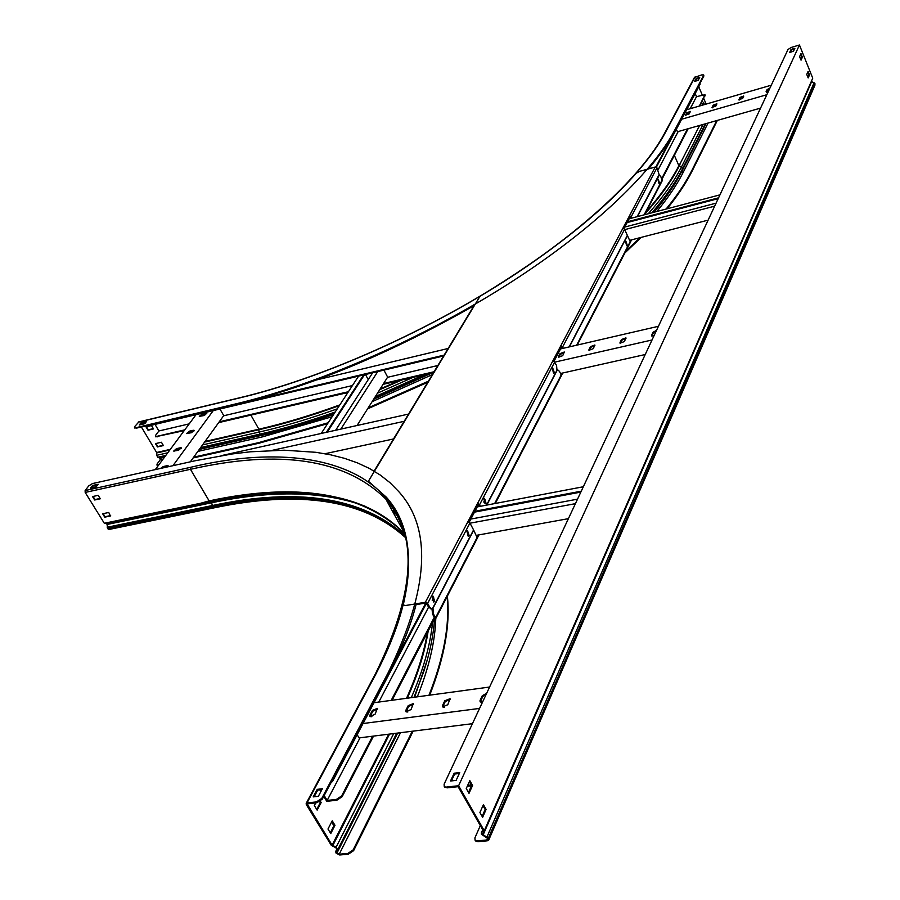 <?xml version="1.0" encoding="UTF-8"?>
<svg xmlns="http://www.w3.org/2000/svg" width="900" height="900" viewBox="0 0 900 900"><rect width="100%" height="100%" fill="white"/><g stroke="black" fill="none" stroke-linecap="round" stroke-linejoin="round"><path stroke-width="1.35" d="M695.183 93.544L696.51 96.638L704.981 94.748L699.334 106.065M323.752 796.354L326.767 801.304L336.836 800.235L336.364 799.447L341.651 795.926L342.135 796.714L336.836 800.235M336.364 799.447L327.161 800.426L360.045 737.786M324.191 795.533L327.161 800.426M319.838 789.896L320.861 791.595M320.715 789.806L321.3 790.774M687.499 128.903L661.725 178.616M434.329 617.186L391.196 700.38M372.623 736.2L341.651 795.926M378.787 702.067L428.692 606.971M432.202 600.278L433.676 597.465M483.761 502.043L485.021 499.624M657.945 170.123L678.184 131.558M690.165 108.731L696.51 96.638M705.038 94.883L699.998 105.874M688.174 128.711L661.995 179.235M630.45 240.143L629.966 241.076L630.45 240.143M561.476 373.275L560.925 374.344L561.476 373.275M477.641 535.129L476.989 536.366L477.641 535.129M435.656 618.761L477.349 538.144L473.704 530.168L433.001 608.164L433.384 613.845L432.551 613.98L434.734 618.424L392.096 700.256M373.534 736.087L342.135 796.714M700.065 83.216L655.841 167.018M431.37 608.805L428.974 607.489L425.767 603.034L332.235 780.289L332.707 781.076L330.66 783.281M700.189 84.049L656.347 167.209M630.236 216.743L623.959 228.645M561.724 346.691L554.119 361.114M478.553 504.45L469.159 522.259M426.488 603.214L332.707 781.076M471.274 784.991L467.674 785.374M471.488 785.835L467.257 786.285M716.074 203.164L624.803 227.047M714.668 206.167L624.724 229.635M708.131 220.14L629.64 240.356M719.966 194.85L629.156 218.79M718.582 197.82L627.604 221.737M718.189 198.653L627.154 222.57M676.361 129.251L677.452 131.76L760.567 108.112M771.289 85.196L686.644 109.744M738.832 99.585L742.658 98.471L743.692 96.019L739.867 97.47L739.035 100.069M769.984 87.998L767.081 89.606L766.08 91.721L768.161 91.89M766.834 94.714L681.649 119.228M711.99 107.336L715.759 106.245L716.839 103.781L713.059 105.221L712.192 107.82M685.53 114.964L689.254 113.895L690.367 111.42L686.644 112.86L685.755 115.47M739.148 100.091L740.126 98.089L743.636 96.48M766.395 92.216L767.34 90.225L769.624 88.763M712.294 107.843L713.317 105.829L716.771 104.231M685.845 115.481L686.903 113.468L690.3 111.881M577.519 499.162L470.846 519.064M575.415 503.662L470.014 523.192M568.395 518.659L476.449 535.342M583.335 486.754L477.27 506.891M581.254 491.186L474.975 511.234M580.837 492.086L474.514 512.123M658.44 326.295L560.554 348.919M620.021 342.54L620.021 343.181L624.454 341.527L625.928 337.86L621.495 339.514L620.021 342.54L620.347 343.238L621.821 340.211L625.984 338.366M656.561 330.322L653.062 332.257L651.634 335.295L651.645 335.925L653.94 335.914M652.028 339.986L554.94 362.093M588.96 349.65L588.949 350.303L593.314 348.649L594.844 344.993L590.49 346.635L588.96 349.65L589.286 350.348L590.816 347.321L594.9 345.499M558.439 356.636L558.428 357.3L562.725 355.657L564.311 352.001L560.025 353.632L558.439 356.636L558.776 357.322L560.351 354.319L564.368 352.496M645.232 354.521L560.509 373.5M651.915 336.116L653.389 332.966L656.168 331.144M357.165 734.704L359.044 737.91L472.433 723.69M370.969 716.76L371.891 716.636M406.935 712.035L407.869 711.911M443.689 707.197L444.656 707.074M481.286 702.259L482.265 702.124M489.589 687.038L374.029 702.709M442.541 705.442L442.575 706.793L447.795 704.756L450.045 698.715L444.836 700.74L442.541 705.442L442.98 706.241L445.286 701.539L450.27 699.322M486.652 693.304L482.276 695.745L480.049 700.492L480.105 701.831L482.558 702.045M479.576 708.413L363.06 723.521M405.855 710.291L405.877 711.641L410.996 709.616L413.336 703.597L408.218 705.623L405.855 710.291L406.305 711.079L408.668 706.41L413.55 704.205M369.968 715.028L369.968 716.389L374.996 714.364L377.415 708.379L372.409 710.404L369.968 715.028L370.418 715.804L372.859 711.18L377.64 708.975M442.8 706.972L442.98 706.241M480.319 702.011L482.726 696.555L486.259 694.148M406.103 711.832L406.305 711.079M370.204 716.58L370.418 715.804M432.214 596.79L433.901 602.01L434.723 601.346L433.035 596.137L432.214 596.79M433.519 601.954L432.596 596.317M466.774 531.067L468.428 536.108L469.147 535.523L467.483 530.494L466.774 531.067M468.056 536.062L467.066 530.685M483.739 498.814L485.381 503.764L486.045 503.213L484.402 498.262L483.739 498.814M485.01 503.707L483.998 498.465M552.262 368.494L553.826 373.095L554.321 372.679L552.757 368.077L552.262 368.494M553.455 373.027L552.386 368.303M428.974 607.489L429.795 607.354L427.624 603.405L425.351 602.28L405.697 605.498L403.661 605.092L403.459 604.069C413.899 557.28 408.206 521.674 386.392 497.239L368.392 481.252L367.774 481.635M480.51 506.272L478.226 503.584L468.506 522L469.935 523.046L473.58 529.92L432.855 607.916L431.719 608.827L429.795 607.354M563.411 348.255L561.442 345.87L553.523 360.877L556.571 365.434L556.976 370.192L486.529 505.136M631.732 218.115L629.989 215.966L623.419 228.442L624.577 229.32L627.356 235.384L569.115 346.939M479.576 296.426L480.049 296.179C548.483 254.768 600.536 213.784 636.221 173.239L639.461 171.394L655.222 167.04L656.944 167.85L659.25 175.028M468.821 522.09L478.204 504.293L479.723 506.419M553.815 360.968L561.409 346.556L562.691 348.424M623.678 228.51L629.944 216.619L631.058 218.295M637.121 216.697L658.8 175.174M109.001 529.47L107.528 528.457L107.1 524.464L106.414 523.429L104.321 523.283L85.174 492.435L85.129 490.556L88.729 485.899L92.475 483.57L195.143 460.755L232.324 453.949L250.222 451.811L284.355 450.202L315.911 452.306L330.559 454.804L344.385 458.303L357.311 462.825L369.27 468.382L380.194 474.998L390.004 482.692L398.632 491.479C432.484 528.739 429.007 589.117 388.215 672.604L388.654 673.369C401.58 648.709 410.715 625.793 416.059 604.62L425.767 603.034M449.584 346.14L441.743 359.066M403.099 423.101L411.626 409.027M561.442 345.87L561.409 346.556M629.989 215.966L629.944 216.619M478.226 503.584L478.204 504.293M184.77 429.851L156.701 436.387L155.441 436.275L155.678 435.229L158.906 430.976L189.214 423.866M155.002 424.395L158.906 430.976M434.093 371.745L383.603 383.512M348.435 391.714L219.24 421.819M223.594 415.8L352.44 385.56M387.506 377.325L437.85 365.512M433.598 372.577L383.074 384.345M347.895 392.535L218.655 422.618M184.185 430.65L155.711 436.725M448.178 348.469L316.879 379.856M148.646 424.845L150.244 425.531L148.905 425.295M444.173 355.106L149.895 424.946M443.655 355.95L150.244 425.531M408.589 414.067L221.096 455.681M404.213 421.301L272.115 450.371M393.525 438.964L325.012 453.724M219.938 408.994L223.74 415.598L190.328 461.824M204.053 414.236L204.694 415.339M196.02 414.675L155.306 469.609M191.441 432.72L194.175 430.358L193.241 430.267L189.382 431.168L186.638 433.519L191.441 432.72M204.064 415.541L206.775 413.235L205.83 413.145L201.994 414.056L199.294 416.374L204.064 415.541M213.278 410.58L172.946 465.683M178.526 450.27L181.305 447.863L180.371 447.772L176.479 448.65L173.7 451.069L178.526 450.27M167.749 466.841L168.131 465.772L167.197 465.671L163.282 466.537L160.47 468.461M186.964 433.665L189.72 431.752L194.197 430.808M199.62 416.509L202.331 414.641L206.786 413.685M174.026 451.204L176.828 449.246L181.328 448.312M161.561 468.214L168.176 466.223M365.479 374.49L368.235 379.642M383.918 370.114L387.641 377.123L357.053 425.509M372.656 372.78L335.644 430.256M377.73 371.588L340.841 429.098M358.594 376.121L321.21 433.463M363.623 374.929L326.363 432.315M364.5 374.715L327.274 432.113M659.61 183.285L658.226 179.224L659.61 183.285M658.957 183.465L657.923 179.494M627.356 245.531L625.916 241.301L627.356 245.531M626.636 245.768L625.59 241.56M637.357 216.63L659.306 175.016L660.791 176.535L662.197 180.799L644.659 214.706M631.586 239.85L630.326 242.28M569.374 346.882L627.457 235.597L630.225 241.65L630.023 242.876M562.714 373.005L561.352 375.626M486.799 505.08L557.089 370.429L557.752 369.855L559.474 371.374L561.229 374.951L561.038 376.234M478.969 534.881L477.495 537.727M433.924 619.515L435.577 618.919L435.544 617.771L433.384 613.845M630.641 240.097L630.045 241.245M561.69 373.23L561.015 374.524M477.866 535.084L477.101 536.558M432.551 613.98L431.978 608.771M393.21 510.683L396.641 514.733M393.581 511.369L396.99 515.385M388.215 672.604L321.806 798.345L322.29 799.144L316.912 802.71L307.125 803.914L332.1 845.134L336.049 847.114L337.748 849.668L336.96 853.065L339.21 854.212L347.861 853.436L353.149 849.893L353.621 850.658L348.334 854.212L347.861 853.436M388.654 673.369L322.29 799.144M316.912 802.71L316.429 801.923L307.001 802.924L306.191 803.351L306.281 804.555L331.223 845.212L335.846 847.755L336.791 849.173L335.689 851.501L336.082 853.144L339.683 854.989L348.334 854.212M412.301 731.227L353.149 849.893M413.168 731.115L353.621 850.658M447.356 596.149C450.428 624.173 444.544 657.169 429.716 695.149M394.391 512.854L395.764 513.653M447.086 596.666C449.887 624.634 443.846 657.495 428.963 695.261M327.983 829.024L330.761 833.558L334.991 825.322L332.235 820.789L327.983 829.024M331.808 821.61L333.799 826.043L334.665 825.952L333.799 826.031L330.311 832.826M315.776 802.834L314.348 805.545L317.149 810.135L321.142 802.575L320.344 801.27M314.168 796.781L317.7 790.133L321.874 789.671M110.666 515.543L105.086 516.724L103.185 513.653M100.103 498.454L94.995 499.556L93.071 496.451M91.552 487.834L92.891 486.101L97.538 485.066M319.691 801.709L320.265 802.665L316.71 809.404M313.2 796.894L318.353 796.331L322.358 788.771L317.228 789.345L313.2 796.894M316.429 801.923L321.806 798.345M85.129 490.556L190.384 467.359L190.463 469.305L209.149 500.895L200.722 503.235L211.477 501.593L212.276 505.541C298.035 487.305 362.149 497.228 404.618 535.309M104.321 523.283L200.722 503.235M110.396 515.981L108.765 512.471L102.645 513.765L104.76 517.163L110.396 515.981M92.531 496.564L94.657 499.995L100.305 498.78L98.179 495.338L92.531 496.564M90.562 488.059L96.199 486.81L98.168 484.256L92.531 485.505L90.562 488.059M317.228 789.345L317.7 790.133M92.531 485.505L92.891 486.101M320.265 802.665L321.142 802.575M334.125 825.401L334.991 825.322M717.356 120.409L692.303 170.708C686.396 182.576 677.992 195.278 667.091 208.789M716.726 120.589L692.033 170.111C686.002 182.239 677.363 195.21 666.113 209.047M695.869 80.021L696.262 80.921M698.76 86.771L702.248 94.95M703.789 98.561L706.151 104.096M703.71 75.049L703.879 75.983L703.654 74.914L701.707 74.914L694.44 77.468M703.879 75.983L674.91 130.882C668.7 142.672 659.891 155.34 648.495 168.896M703.631 75.386L674.64 130.264C651.476 174.263 588.499 233.46 503.145 287.201C417.735 340.853 315.877 384.896 236.16 403.796L134.775 427.995M473.985 305.651C390.701 353.205 311.535 386.123 236.498 404.392L136.08 428.231M135.731 427.646L134.505 427.545L134.752 426.51L138.78 422.044M141.379 426.971L156.611 452.486L156.69 455.31L157.759 457.234L160.076 458.28L160.132 459.889L157.14 463.916L156.926 464.974L158.377 465.469M328.185 422.752L258.379 442.71L193.691 457.166M158.737 464.985L158.164 465.109M327.589 423.675L258.716 443.306L193.129 457.942M641.194 237.386L624.87 252.956M427.725 382.298L367.582 408.859M639.979 237.69L625.736 251.291M428.377 381.206L368.201 407.869M155.475 443.621L157.455 446.94L163.406 445.567L161.438 442.249L155.475 443.621M163.237 445.286L157.759 446.535L155.959 443.509M151.515 425.565L146.014 426.87L148.005 430.211L153.506 428.918L151.515 425.565M140.231 424.8L141.424 423.248L145.969 422.168M674.359 155.374L678.893 165.69L680.648 162.686L679.252 166.016L681.525 166.894L682.492 168.851L681.469 170.966C674.955 183.859 665.426 197.719 652.871 212.535M699.637 125.449L680.648 162.686M704.464 104.58L703.485 102.296L701.921 105.311M695.227 81.236L696.386 79.043L699.322 78.165M158.186 465.728L157.185 465.412M153.338 428.625L148.309 429.806L146.498 426.757M141.075 422.674L139.264 425.025L144.776 423.709L146.588 421.358L141.075 422.674L141.424 423.248M703.114 103.028L703.845 104.76M696.139 78.457L694.553 81.439L698.164 80.359L699.75 77.377L696.139 78.457L696.386 79.043M484.279 830.779L812.734 78.188L799.447 45L458.618 785.734L484.279 830.779L482.411 834.143L488.632 838.418L488.734 840.049L487.305 840.814L477.889 841.658L475.2 840.398M811.35 81.371L814.894 83.565L814.939 85.151L488.869 839.745M799.447 45L791.303 47.43L788.006 49.477L444.116 784.181L444.218 786.409L447.053 787.86L458.123 786.679L483.098 830.486L481.365 832.849L481.444 834.232L487.676 838.508L486.844 840.004L477.428 840.847L477.889 841.658M482.974 805.646L485.156 809.494L482.119 816.39M469.384 781.639L471.6 785.565L468.495 792.428M800.775 59.512L801.754 57.364L800.584 54.461M807.908 77.265L808.864 75.094L807.716 72.236M802.406 57.172L800.977 53.606L799.605 56.61L801.045 60.176L802.406 57.172L801.754 57.364M486.113 809.404L482.636 817.301L479.925 812.531L483.412 804.645L486.113 809.404L485.156 809.494M472.567 785.464L469.012 793.327L466.256 788.49L469.834 780.649L472.567 785.464L471.6 785.565M809.516 74.903L808.099 71.37L806.749 74.407L808.178 77.94L809.516 74.903L808.864 75.094M451.429 780.908L454.624 774.023L459.304 773.505M447.053 787.86L444.375 786.679M794.509 49.084L791.314 50.029L790.301 52.223M446.569 787.028L458.618 785.734M454.151 773.201L459.743 772.582L456.12 780.39L450.517 781.009L454.151 773.201L454.624 774.023M793.496 51.277L794.88 48.285L791.077 49.421L789.683 52.414L793.496 51.277M480.319 825.592L474.907 837.889L475.065 840.161L477.428 840.847M791.077 49.421L791.314 50.029M705.206 95.828L704.959 95.231M767.34 90.225L767.081 89.606M740.126 98.089L739.867 97.47M713.317 105.829L713.059 105.221M686.903 113.468L686.644 112.86M651.971 336.004L651.634 335.295M653.389 332.966L653.062 332.257M621.821 340.211L621.495 339.514M590.816 347.321L590.49 346.635M560.351 354.319L560.025 353.632M480.499 701.303L480.049 700.492M482.726 696.555L482.276 695.745M445.286 701.539L444.836 700.74M408.668 706.41L408.218 705.623M372.859 711.18L372.409 710.404M655.222 167.04L425.351 602.28M427.624 603.405L469.935 523.046M479.632 504.619L554.805 361.834M562.714 346.815L624.577 229.32M631.148 216.833L656.944 167.85M480.049 296.179L368.392 481.252M156.701 436.387L157.05 436.973M206.167 413.741L205.83 413.145M202.331 414.641L201.994 414.056M193.59 430.864L193.241 430.267M189.72 431.752L189.382 431.168M180.72 448.369L180.371 447.772M176.828 449.246L176.479 448.65M167.558 466.267L167.197 465.671M163.643 467.145L163.282 466.537M662.242 179.797L644.096 214.852M630.225 241.65L576.63 345.206M561.229 374.951L494.64 503.595M477.338 537.019L435.544 617.771M332.46 846.248L389.543 734.085M335.846 847.755L393.716 733.556M336.791 849.173L337.748 849.668L396.731 733.185M335.689 851.501L336.645 851.996L396.799 733.174M400.511 732.712L339.21 854.212M397.665 733.061L336.96 853.065M397.26 733.117L336.735 852.705M388.733 734.186L332.1 845.134M307.564 803.711L307.159 804.454M435.78 618.514C435.094 641.745 428.929 667.856 417.308 696.836M427.275 659.891L414.641 697.196M434.509 619.425C433.384 635.625 429.75 653.164 423.596 672.041L414.045 697.275M432.574 622.125C430.391 644.827 423.304 669.994 411.3 697.658M428.265 630.439C425.16 651.116 418.174 673.706 407.306 698.197M427.444 632.025C424.181 652.32 417.206 674.404 406.541 698.299M190.384 467.359C347.906 429.356 469.598 494.426 375.705 674.404L307.001 802.924M375.705 674.404L374.839 675M107.179 527.243L212.276 505.541L212.805 507.082C298.609 488.88 362.7 498.915 405.09 537.188M107.696 528.727L212.805 507.082L214.009 507.87C299.745 489.904 363.442 499.691 405.101 537.244M107.528 528.457L212.636 506.801C298.541 488.576 362.678 498.645 405.045 537.007M107.1 524.464L212.153 502.673C272.498 489.926 323.449 491.085 365.017 506.149M106.414 523.429L211.477 501.593C237.139 496.249 261.461 493.324 284.456 492.84L304.166 493.132M209.857 501.446C235.395 496.125 259.605 493.211 282.465 492.728L327.521 495.675M209.149 500.895C297.338 481.984 362.306 492.772 404.066 533.261C376.841 504.911 336.308 491.389 282.465 492.728L304.031 493.121M85.174 492.435L190.463 469.305C279.968 449.055 345.105 459 385.853 499.118C393.716 508.174 399.577 518.85 403.436 531.124M692.303 170.708L692.033 170.111M674.64 130.264L674.91 130.882M236.16 403.796L236.498 404.392M258.716 443.306L258.379 442.71M250.886 415.114L258.896 429.199L259.009 432.101L260.066 434.104L262.159 434.936L262.395 436.882L197.854 451.406M162.99 459.248L160.132 459.889M333.574 414.495C308.498 423.248 284.738 430.155 262.316 435.206L199.282 449.426M164.441 457.29L160.076 458.28M333.855 414.067C308.621 422.887 284.715 429.84 262.159 434.936L199.541 449.066M164.7 456.93L159.919 458.01M334.294 413.404C308.745 422.359 284.569 429.424 261.765 434.565L199.935 448.537M165.094 456.401L159.502 457.661M335.183 412.031C308.7 421.414 283.669 428.771 260.066 434.104L200.655 447.536M165.825 455.411L157.759 457.234M337.252 408.859C309.623 418.781 283.545 426.532 259.009 432.101L202.556 444.904M167.771 452.79L156.69 455.31M339.368 405.619C310.973 415.935 284.197 423.968 259.02 429.694L204.593 442.08M169.852 449.989L156.735 452.97M339.84 404.887C311.231 415.316 284.243 423.416 258.896 429.199L205.042 441.461M170.303 449.37L156.611 452.486M705.341 123.829L681.469 170.966L683.089 172.553C676.991 184.669 668.216 197.662 656.786 211.511M432.382 374.58L372.116 401.67M332.1 416.745L262.395 436.882M705.971 123.649L681.592 171.844C675.259 184.388 666.056 197.854 654.008 212.243M431.955 372.96L373.635 399.274M705.679 123.728L681.469 171.562C675.067 184.23 665.752 197.831 653.535 212.366M430.571 373.286L373.928 398.812M428.4 373.793L374.377 398.093M705.285 123.84L682.492 168.851C675.619 182.441 665.426 197.089 651.881 212.805M423.697 374.884L375.345 396.562M703.069 124.47L681.525 166.894C674.212 181.328 663.131 196.942 648.281 213.75M413.077 377.359L377.505 393.154M679.252 166.016C671.794 180.653 660.465 196.515 645.232 213.581M401.918 379.957L379.676 389.723M678.893 165.69C671.659 179.888 660.746 195.255 646.178 211.77M399.285 380.565L380.171 388.935M708.064 123.052L683.089 172.553M695.115 76.883L665.134 132.975C642.352 175.691 581.231 232.931 498.713 284.85C416.137 336.679 317.779 379.26 240.536 397.71L138.082 422.213M240.536 397.71L241.222 397.541M665.134 132.975L664.504 133.425C641.891 175.882 580.883 233.044 498.521 284.85C416.093 336.577 317.902 379.08 240.862 397.485M811.654 81.596L483.165 834.829M482.715 829.8L481.421 832.759M487.575 838.327L486.844 840.004M814.084 82.733L487.046 836.809M814.894 83.565L488.419 838.035M815.006 83.846L488.632 838.418M374.119 471.116L403.166 422.989M411.75 408.769L441.81 358.954M449.707 345.881L474.75 304.391M430.897 608.962L431.719 608.827M155.441 436.275L155.79 436.849M495.293 503.471L561.206 376.031M577.226 345.06L630.191 242.674M403.515 531.36L385.853 499.118C418.781 534.814 415.136 593.393 374.929 674.842L306.191 803.351M108.934 529.481L214.009 507.87M240.829 397.496L138.42 421.999M694.508 77.332L664.504 133.425M134.505 427.545L134.854 428.119M156.926 464.974L157.264 465.548M482.704 829.789L481.365 832.849M475.065 840.161L475.526 840.971M444.701 787.23L444.218 786.409"/></g></svg>
